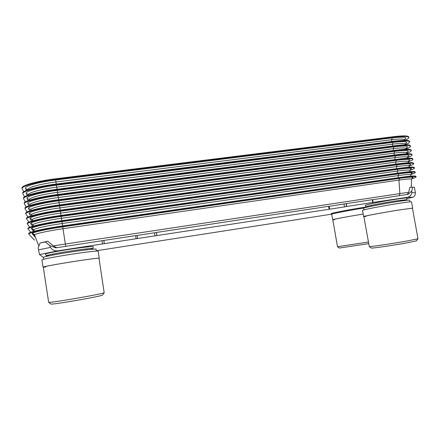 <?xml version="1.0" encoding="UTF-8"?>
<svg xmlns="http://www.w3.org/2000/svg" width="440" height="440" viewBox="0 0 440 440"><rect width="100%" height="100%" fill="white"/><g stroke="black" fill="none" stroke-linecap="round" stroke-linejoin="round"><path stroke-width="0.66" d="M23.727 191.73L22.094 188.678C21.192 186.186 37.042 181.72 55.567 179.465L393.718 137.22C403.26 136.097 408.309 136.197 408.865 137.511C408.936 138.232 407.589 139.178 404.817 140.344L404.811 140.344M22.094 188.678L22 188.056C21.093 185.554 36.944 181.077 55.468 178.827L393.618 136.67C403.156 135.548 408.21 135.652 408.766 136.978L408.865 137.511M24.552 196.785L22.836 193.71C21.95 191.356 37.829 186.978 56.353 184.685L394.532 141.724C404.074 140.58 409.118 140.63 409.662 141.873C409.728 142.555 408.37 143.468 405.592 144.595L405.185 144.76M22.836 193.71L22.743 193.094C21.857 190.718 37.73 186.329 56.254 184.041L394.433 141.174C403.975 140.03 409.019 140.085 409.563 141.334L409.662 141.873M25.394 201.845L23.579 198.748C22.715 196.526 38.615 192.242 57.14 189.904L395.351 146.229C404.894 145.062 409.926 145.062 410.459 146.234C410.52 146.883 409.156 147.757 406.368 148.852L405.983 149.006M23.579 198.748L23.491 198.127C22.622 195.888 38.517 191.593 57.046 189.261L395.252 145.679C404.795 144.513 409.827 144.518 410.361 145.701L410.459 146.234M26.241 206.905L24.326 203.792C23.48 201.702 39.402 197.505 57.932 195.129L396.171 150.739C405.713 149.545 410.74 149.501 411.257 150.607C411.312 151.217 409.943 152.053 407.143 153.114L406.786 153.252M24.326 203.792L24.233 203.17C23.386 201.064 39.303 196.862 57.833 194.486L396.072 150.189C405.609 148.995 410.641 148.957 411.158 150.068L411.257 150.607M27.11 211.97L25.075 208.835C24.25 206.882 40.188 202.78 58.718 200.36L396.99 155.254C406.533 154.038 411.554 153.945 412.055 154.979C412.104 155.551 410.724 156.354 407.924 157.377L407.583 157.498M25.075 208.835L24.981 208.219C24.156 206.245 40.09 202.131 58.625 199.716L396.891 154.698C406.428 153.483 411.455 153.401 411.961 154.44L412.055 154.979M27.99 217.036L25.823 213.889C25.014 212.064 40.975 208.054 59.51 205.59L397.81 159.77C407.352 158.532 412.363 158.389 412.858 159.352C412.896 159.891 411.51 160.655 408.7 161.645L408.386 161.755M25.823 213.889L25.729 213.268C24.921 211.431 40.876 207.411 59.411 204.947L397.711 159.214C407.248 157.977 412.264 157.845 412.759 158.812L412.858 159.352M28.897 222.112L26.565 218.944C25.784 217.256 41.762 213.34 60.302 210.832L398.629 164.291C408.172 163.026 413.177 162.839 413.655 163.73C413.694 164.23 412.297 164.956 409.481 165.913L409.184 166.012M26.565 218.944L26.477 218.323C25.685 216.618 41.668 212.691 60.203 210.188L398.53 163.735C408.067 162.476 413.077 162.294 413.562 163.191L413.655 163.73M29.832 227.183L27.319 224.004C26.549 222.448 42.554 218.625 61.094 216.073L399.454 168.817C408.991 167.53 413.991 167.294 414.458 168.113C414.486 168.575 413.083 169.268 410.256 170.187L409.998 170.269M27.319 224.004L27.225 223.382C26.455 221.81 42.455 217.976 60.995 215.43L399.35 168.262C408.892 166.975 413.892 166.744 414.359 167.574L414.458 168.113M30.8 232.26L28.067 229.07C27.319 227.651 43.34 223.916 61.886 221.326L400.274 173.344C409.811 172.029 414.81 171.749 415.261 172.496C415.283 172.926 413.875 173.58 411.037 174.46L410.817 174.531M28.067 229.07L27.973 228.448C27.225 227.013 43.246 223.267 61.787 220.682L400.175 172.788C409.712 171.479 414.706 171.204 415.162 171.958L415.261 172.496M34.43 240.075L28.815 234.141C28.089 232.854 44.132 229.213 62.678 226.578L401.099 177.876C410.636 176.539 415.624 176.209 416.064 176.886C416.075 177.276 414.661 177.892 411.818 178.739L411.642 178.794M28.815 234.141L28.721 233.519C27.995 232.216 44.038 228.564 62.579 225.935L400.994 177.32C410.531 175.984 415.525 175.665 415.965 176.347L416.064 176.886M412.341 178.03L412.011 178.129M56.919 247.693L53.971 246.378L47.718 241.175L45.386 241.923L49.66 245.487L50.457 247.407C52.234 250.162 54.989 251.262 58.718 250.701L136.153 238.733L135.658 235.615L103.84 240.444L104.33 243.606M135.668 235.675L156.354 232.496L156.849 235.587L136.153 238.733M156.849 235.587L344.504 206.916L346.759 206.47L346.258 203.627L372.213 199.689L372.713 202.499L346.759 206.47M406.907 194.524L408.535 192.759L409.893 187.281L414.354 187.259L415.399 192.709C415.278 195.272 414.447 196.768 412.918 197.203L406.67 197.389L372.713 202.499M412.726 197.252L406.852 198.677M331.843 214.132L298.139 219.384M96.316 250.767L298.144 219.439M43.439 257.416L39.49 254.568L38.154 247.929L40.002 243.078L45.386 241.923M372.229 199.788L408.139 194.337L411.791 190.944L411.73 192.704C411.23 195.316 409.651 196.856 407 197.329L406.67 197.389M328.636 206.404L346.258 203.627M329.12 209.176L328.62 206.305L156.426 232.458L156.915 235.549M49.66 245.487L55.765 247.869L103.84 240.444M47.718 241.175L40.002 243.078M412.704 187.209L411.791 190.944M45.502 254.133L45.474 254.084C45.128 253.572 56.524 251.295 69.498 249.321C82.429 247.324 93.429 246.158 93.258 246.736L93.247 246.785M43.714 259.254L43.434 257.351C42.961 256.861 55.561 254.381 69.938 252.17C84.266 249.948 96.355 248.6 96.074 249.189L96.36 251.053M41.938 259.903C41.437 259.424 54.907 256.812 70.285 254.436C85.613 252.043 98.483 250.547 98.17 251.136L99.253 258.203C99.594 257.774 86.741 259.452 71.412 261.888C56.034 264.314 42.537 266.822 43.01 267.13L41.938 259.903M43.307 267.19L43.01 267.13M43.291 267.086C42.818 266.778 56.183 264.297 71.412 261.894C86.592 259.485 99.319 257.818 98.989 258.242L104.181 292.793C103.356 293.31 91.135 295.763 76.907 298.221C62.634 300.702 49.643 302.61 48.659 302.39L43.291 267.086M102.514 295.07L102.427 295.18C100.172 296.016 91.767 297.721 77.215 300.295C64.075 302.594 52.085 304.326 51.128 304.095L51.007 304.013M45.837 266.987C37.07 267.938 51.266 265.067 71.412 261.894M365.376 205.398L365.36 205.365C364.584 204.913 382.932 201.234 396.286 199.215C403.084 198.187 406.648 197.797 406.978 198.049L406.973 198.088M364.018 209.853L363.721 208.191C362.769 207.774 383.042 203.775 397.832 201.514C405.35 200.371 409.266 199.925 409.58 200.178L409.888 201.872M362.533 210.392C361.51 210.001 383.18 205.782 399.003 203.352C407.028 202.12 411.202 201.625 411.532 201.872L412.671 208.148L400.169 209.803C384.346 212.295 362.632 216.326 363.627 216.557L362.533 210.392M363.864 216.519C362.879 216.288 384.379 212.295 400.048 209.831L412.429 208.191L418 238.782L405.735 241.263C390.781 243.87 369.831 246.912 369.281 246.587L363.864 216.519M416.433 240.873L405.097 243.221C391.325 245.636 371.987 248.402 371.41 248.072L371.333 248.017M365.998 216.376C355.768 217.696 380.116 212.966 400.048 209.831M332.816 219.852L331.628 214.28C330.803 213.895 348.909 210.342 362.852 208.203L363.941 208.038M332.596 219.813C331.832 219.555 349.267 216.26 363.187 214.066C349.404 216.244 332.041 219.522 332.805 219.775L337.513 246.714L368.396 242.044M368.682 243.656L339.405 248.028M334.702 219.681C326.062 220.732 345.615 216.838 363.187 214.071M26.488 190.35L25.542 188.507C23.859 186.302 38.379 182.089 55.655 179.988L392.266 137.863L391.622 139.717C399.8 138.743 404.063 138.826 404.41 139.964L404.41 140.036M392.266 137.863C404.179 136.56 408.243 137.154 404.465 139.651M55.655 179.988L55.957 181.99L391.622 139.717L391.749 141.51M25.542 188.507L27.863 189.756C26.818 187.704 40.227 183.92 55.957 181.99L56.353 184.685M393.618 136.67L393.718 137.22M55.468 178.827L55.567 179.465M27.329 195.47L26.285 193.523C24.624 191.439 39.16 187.319 56.436 185.174L393.08 142.346L392.431 144.188C400.598 143.198 404.855 143.237 405.202 144.309L405.202 144.375M393.08 142.346C404.959 141.009 409.024 141.537 405.273 143.924M56.436 185.174L56.738 187.165L392.431 144.188L392.563 146.025M26.285 193.523L28.314 194.304L28.622 194.81M28.639 194.86L28.606 194.766C27.605 192.825 41.025 189.123 56.738 187.165L57.057 189.261M394.433 141.174L394.532 141.724M28.177 200.596L27.033 198.539C25.383 196.581 39.947 192.549 57.222 190.372L393.894 146.834L393.245 148.66C401.401 147.653 405.653 147.653 405.999 148.66L405.993 148.726M393.894 146.834C405.735 145.464 409.805 145.921 406.093 148.203M57.222 190.372L57.525 192.34L393.245 148.66L393.377 150.541M27.033 198.539L28.991 199.243L29.359 199.804M29.381 199.87L29.348 199.777C28.397 197.951 41.828 194.337 57.525 192.34L57.849 194.486M395.252 145.679L395.351 146.229M57.046 189.261L57.14 189.904M29.04 205.722L27.775 203.561C26.147 201.729 40.727 197.786 58.003 195.569L394.708 151.322L394.059 153.137C402.199 152.114 406.445 152.07 406.791 153.01L406.791 153.071M394.708 151.322C406.511 149.924 410.581 150.31 406.912 152.482M58.003 195.569L58.306 197.522L394.059 153.137L394.191 155.056M27.775 203.561L29.656 204.182L30.096 204.809M30.124 204.886L30.091 204.798C29.183 203.082 42.625 199.551 58.306 197.522L58.718 200.36M396.072 150.189L396.171 150.739M57.833 194.486L57.932 195.129M29.915 210.848L28.518 208.588C26.906 206.882 41.509 203.027 58.79 200.772L395.522 155.815L394.867 157.619C402.996 156.574 407.236 156.492 407.589 157.366L407.583 157.427M395.522 155.815C407.286 154.385 411.356 154.704 407.737 156.767M58.79 200.772L59.087 202.708L394.867 157.619L395.005 159.583M28.518 208.588L30.305 209.11L30.833 209.82C29.975 208.219 43.423 204.771 59.087 202.708L59.428 204.947M30.866 209.907L31.031 210.331M396.891 154.698L396.99 155.254M30.806 215.985L29.266 213.62C27.671 212.036 42.295 208.274 59.576 205.975L396.341 160.314L395.681 162.107C403.799 161.04 408.034 160.913 408.386 161.728L408.381 161.782M396.341 160.314C408.05 158.857 412.126 159.104 408.568 161.056M59.576 205.975L59.873 207.9L395.681 162.107L395.824 164.109M29.266 213.62L30.927 214.038L31.581 214.847C30.762 213.362 44.226 209.996 59.873 207.9L60.22 210.188M31.609 214.929L30.927 214.038L31.801 215.43M397.711 159.214L397.81 159.77M59.411 204.947L59.51 205.59M31.719 221.117L30.014 218.653C28.435 217.201 43.082 213.527 60.363 211.189L397.155 164.813L396.495 166.595C404.602 165.512 408.826 165.347 409.178 166.095L409.178 166.144M397.155 164.813C408.82 163.328 412.902 163.504 409.398 165.347M60.363 211.189L60.654 213.098L396.495 166.595L396.638 168.636M30.014 218.653L31.515 218.966L32.324 219.874M32.357 219.962L32.329 219.89C31.553 218.51 45.029 215.226 60.654 213.098L61.012 215.43M398.53 163.735L398.629 164.291M60.203 210.188L60.302 210.832M32.659 226.254L30.756 223.691C29.2 222.365 43.863 218.785 61.149 216.409L397.975 169.318L397.309 171.089C405.4 169.983 409.624 169.78 409.976 170.462L409.976 170.506M397.975 169.318C409.58 167.805 413.666 167.91 410.234 169.637M61.149 216.409L61.441 218.301L397.309 171.089L397.458 173.173M30.756 223.691L32.065 223.894L33.072 224.912C32.346 223.663 45.826 220.462 61.441 218.301L61.886 221.326M33.099 224.994L32.065 223.894L33.374 225.709M399.35 168.262L399.454 168.817M60.995 215.43L61.094 216.073M33.627 231.385L31.504 228.74C29.964 227.535 44.649 224.048 61.941 221.628L398.789 173.822L398.123 175.582C406.202 174.465 410.421 174.213 410.773 174.834L410.773 174.878M398.789 173.822C410.339 172.282 414.436 172.321 411.076 173.938M61.941 221.628L62.227 223.509L398.123 175.582L398.272 177.711M31.504 228.74L32.577 228.839L33.82 229.955M33.847 230.038L33.825 229.977C33.138 228.816 46.629 225.704 62.227 223.509L62.678 226.578M400.175 172.788L400.274 173.344M53.345 245.856L408.656 192.269M35.547 237.556L32.252 233.783C30.734 232.711 45.436 229.312 62.728 226.853L399.608 178.338L398.943 180.081L399.861 193.397L399.295 195.679M62.728 226.853L65.692 246.362M399.608 178.338C411.092 176.77 415.201 176.737 411.923 178.239M34.595 235.081L34.573 235.026C33.93 233.981 47.432 230.945 63.014 228.718L398.943 180.081C407.006 178.943 411.219 178.651 411.576 179.207L411.57 179.245M32.252 233.783L33.033 233.805L34.507 234.872M400.994 177.32L401.099 177.876M58.9 250.674L39.501 254.573L58.718 250.701M332.47 213.923L331.408 213.752C328.377 213.631 351.703 209.088 366.3 206.998M50.457 247.407L38.467 249.882M331.408 213.752L332.074 213.334M415.399 192.709L411.73 192.704M154.495 232.87L154.985 235.95M137.599 238.618L137.109 235.51M344.003 204.078L344.504 206.916M329.725 209.181L329.225 206.322M102.02 240.84L102.504 243.991M373.148 202.527L372.647 199.727M346.055 203.687L346.555 206.525M103.813 240.477L104.302 243.634M49.154 255.794L46.437 255.75C46.117 255.277 57.189 253.088 69.773 251.163C82.319 249.222 93.005 248.045 92.857 248.573L93.258 246.736M90.365 249.414L92.857 248.573L92.956 249.172M366.229 206.8L366.218 206.778C365.486 206.365 383.306 202.835 396.27 200.86L406.654 199.694L406.978 198.049M403.211 200.728L406.654 199.694L406.791 200.277M404.256 139.656L404.954 139.051L404.393 140.349M27.863 189.838L27.621 189.36L27.891 189.833M404.998 143.979L405.796 143.336L405.185 144.81M28.666 194.992L28.314 194.304L28.688 194.986M405.73 148.313L406.643 147.626L405.972 149.276M28.991 199.243L29.486 200.145L28.991 199.243M406.445 152.653L407.495 151.916L406.764 153.747M407.138 156.998L408.353 156.211L407.589 157.366L407.556 158.224M31.086 210.474L30.833 209.825M407.869 161.326L409.222 160.507C408.991 160.325 408.711 160.732 408.386 161.728L408.348 162.701M31.889 215.65L31.581 214.852M408.683 165.616L410.091 164.808L409.178 166.095L409.139 167.184M32.582 220.556L31.515 218.966L32.692 220.831M410.273 169.582L410.971 169.109C410.757 168.806 410.427 169.257 409.976 170.462L409.932 171.666M33.495 226.017L33.077 224.928M411.109 173.894L411.857 173.415C411.774 172.981 411.411 173.454 410.773 174.834L410.724 176.16M34.172 230.885L32.577 228.839L33.825 229.977L34.298 231.209M411.945 178.211L412.759 177.722C412.698 177.249 412.302 177.744 411.576 179.207L411.263 187.242M34.975 236.077L33.033 233.805C33.341 233.651 33.858 234.058 34.573 235.026L38.836 246.136M332.629 213.873L331.595 213.708M412.918 197.203L407 197.329M46.519 256.361L45.474 254.084M51.128 304.095L48.659 302.39M52.954 255.046L52.811 254.089M86.625 249.838L86.482 248.892M102.427 295.18L104.181 292.793M366.284 207.361L365.36 205.365M371.41 248.072L369.281 246.587M371.75 206.162L371.602 205.321M401.088 201.031L400.934 200.178M416.377 240.944L417.929 238.843M332.943 213.785L332.827 213.125M339.449 248.061L337.562 246.73"/></g></svg>
